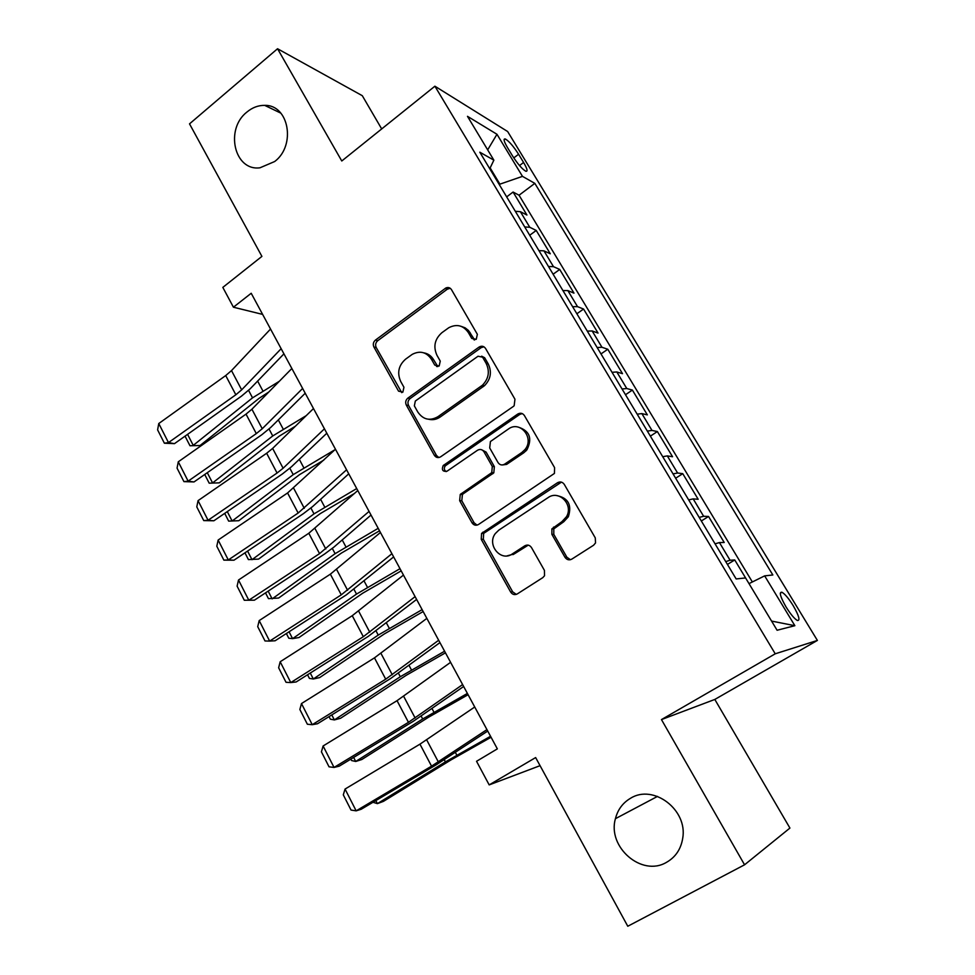 <?xml version="1.0" encoding="UTF-8"?>
<svg xmlns="http://www.w3.org/2000/svg" width="975" height="975" viewBox="0 0 975 975"><rect width="100%" height="100%" fill="white"/><g stroke="black" fill="none" stroke-linecap="round" stroke-linejoin="round"><path stroke-width="1.46" d="M476.251 339.324L477.36 334.327L451.498 289.673C450.072 287.601 448.207 287.04 445.88 287.978L375.412 340.117C373.254 342.067 372.755 344.37 373.925 347.039L398.543 391.146L402.858 392.145L403.942 387.258L400.725 381.505C396.923 372.877 398.543 365.43 405.576 359.178L412.267 354.339C420.03 350.391 426.428 352.024 431.45 359.263L434.74 365.052L439.177 366.015L440.249 361.079L436.958 355.29C433.071 346.6 434.728 339.068 441.907 332.682L448.853 327.673C456.763 323.712 463.259 325.345 468.366 332.572L471.717 338.386L476.251 339.324M630.593 798.245C622.818 802.791 617.772 809.603 615.432 818.683C607.133 846.97 641.66 877.171 666.437 862.375C675.492 857.232 680.916 849.213 682.707 838.329C687.936 809.786 653.396 783.778 630.593 798.245M246.992 111.991C224.664 129.139 234.353 171.393 260.008 167.785L274.682 161.521C296.242 145.446 288.892 104.654 264.712 105.373C258.363 105.276 252.452 107.482 246.992 111.991M793.175 605.609C788.665 598.406 784.912 593.946 781.938 592.239C778.903 591.874 780.28 596.798 786.082 607.023C790.628 614.274 794.381 618.747 797.355 620.466C800.39 620.758 799 615.81 793.175 605.609M564.976 557.273C566.816 559.869 569.107 560.479 571.85 559.102L593.592 545.232L595.53 542.941L595.274 537.883L564.306 484.429C562.477 481.882 560.198 481.321 557.468 482.759L481.577 533.398L481.236 539.321L510.656 592.032C512.436 594.616 514.654 595.237 517.323 593.909L542.795 577.639L544.538 575.737L544.44 570.412L531.509 547.597C529.717 545.037 527.475 544.44 524.794 545.817L512.253 553.971C500.845 562.185 486.549 544.867 495.3 533.581L498.834 530.12L548.084 497.616C559.004 489.56 573.775 504.77 566.475 516.713L561.917 521.662L551.887 528.877L551.887 534.373L564.976 557.273L566.853 557.188L570.424 559.711M381.688 128.919L362.298 95.696L277.546 48.75L189.516 123.862L261.909 256.388L222.824 287.393L233.427 307.21L251.209 293.268L497.347 748.873L476.543 761.292L489.182 784.899L540.065 765.668M744.559 864.801L789.921 828.068L714.821 699.441L661.464 719.587L744.559 864.801L627.778 926.25L535.641 757.575L489.182 784.899M661.464 719.587L775.235 653.798L434.899 86.202L507.646 131.528L817.391 640.429L775.235 653.798M277.546 48.75L341.774 160.985L434.899 86.202M513.35 406.441L514.154 405.746L514.958 399.226L485.55 348.453C483.807 346.052 481.638 345.589 479.03 347.1L407.806 398.166C405.637 400.103 405.149 402.419 406.331 405.112L434.314 455.24C435.996 457.677 438.116 458.201 440.651 456.8L513.35 406.441M524.416 415.569L554.592 467.659L554.422 473.436L478.506 524.489C475.898 525.854 473.728 525.281 471.997 522.771L459.652 500.65L460.273 494.423L491.753 472.643L492.302 466.452L484.014 451.839C482.272 449.365 480.09 448.841 477.494 450.267L447.05 471.193C442.723 471.863 441.431 469.987 443.198 465.562L517.749 414.058C520.406 412.596 522.637 413.095 524.416 415.569M752.359 581.965L519.053 195.232L534.824 183.361L772.846 574.982L764.656 575.872L794.857 625.694L777.099 630.252L734.748 559.955L727.423 564.415M725.729 561.6L730.08 560.247L719.453 542.575L724.206 542.478L708.545 516.47L701.33 520.979M699.172 517.396L703.633 516.275L693.176 498.883L698.173 499.273L682.756 473.667L675.651 478.237M673.055 473.899L677.601 473.009L667.314 455.898L672.555 456.739L657.369 431.547L650.374 436.154M647.351 431.096L651.995 430.438L641.855 413.595L647.339 414.875L632.385 390.073L625.499 394.729M622.05 388.976L626.779 388.525L616.797 371.95L622.501 373.669L607.791 349.245L600.99 353.937M597.139 347.514L601.953 347.271L592.142 330.952L598.053 333.084L583.562 309.038L576.871 313.767M572.63 306.698L577.529 306.65L567.852 290.587L573.982 293.134L559.711 269.453L553.117 274.219M548.486 266.516L553.471 266.663L543.94 250.843L550.278 253.78L536.226 230.453L529.778 227.285L524.721 226.956M529.717 235.255L536.226 230.453M507.5 147.615L512.558 155.963C517.725 163.995 522.137 169.089 525.793 171.234C527.999 171.685 527.256 168.76 523.587 162.459L518.59 154.245C513.447 146.25 509.023 141.156 505.33 138.974C503.149 138.499 503.868 141.375 507.5 147.615M534.824 183.361L522.478 176.365L499.176 184.409M745.582 577.931L736.149 578.943L479.822 152.197L493.874 160.156L467.476 116.33L496.97 134.282L522.478 176.365M436.044 365.357L436.727 366.551M519.053 195.232L513.082 192.038L526.927 215.024L520.394 211.697L515.324 211.295M553.471 266.663L559.711 269.453M577.529 306.65L583.562 309.038M601.953 347.271L607.791 349.245M626.779 388.525L632.385 390.073M651.995 430.438L657.369 431.547M677.601 473.009L682.756 473.667M703.633 516.275L708.545 516.47M730.08 560.247L734.748 559.955M499.773 183.946L490.145 167.907M714.821 699.441L817.391 640.429M233.427 307.21L262.616 314.401M506.659 196.889L513.082 192.038M489.755 168.724L493.874 160.156M543.94 250.843L538.943 250.624M567.852 290.587L562.928 290.55M473.57 338.91L474.155 339.946M592.142 330.952L587.291 331.122M616.797 371.95L612.032 372.316M525.111 449.731L525.866 451.047M641.855 413.595L637.175 414.168M667.314 455.898L662.72 456.702M693.176 498.883L688.679 499.907M719.453 542.575L715.053 543.831M749.007 583.623L764.656 575.872M487.671 149.87L496.97 134.282M794.857 625.694L771.578 621.075M474.654 339.934L468.439 330.44L465.16 327.856L461.321 326.406M423.906 352.865C428.098 353.608 431.34 355.924 433.656 359.799L437.836 366.588M450.231 288.271L447.293 289.197L377.739 340.702C375.582 342.639 375.095 344.943 376.253 347.6L401.773 392.645M483.893 346.783L481.114 347.673L410.061 398.58C407.903 400.506 407.404 402.821 408.586 405.503L436.508 455.483L438.823 457.543M482.588 357.191L478.03 356.228L415.338 401.03L414.351 405.868L417.775 411.986C423.113 419.677 429.841 421.249 437.946 416.691L482.43 385.21C488.719 378.739 489.962 371.463 486.159 363.383L482.588 357.191L484.66 357.74L481.674 356.18M428.878 419.299C432.839 420.201 436.593 419.457 440.139 417.044L437.946 416.691M484.66 357.74L488.231 363.919C492.022 371.962 490.778 379.214 484.502 385.673L440.139 417.044M481.626 449.743L486.086 452.083L494.362 466.659L493.813 472.838L463.357 493.716L462.418 494.544L461.797 500.76L474.106 522.807L477.031 525.123M522.234 413.583L519.736 414.436L445.368 465.77C443.759 468.061 444.015 470.011 446.16 471.62M521.857 452.485L524.928 449.609C534.8 438.189 520.102 420.079 508.377 429.037L490.425 441.541L489.694 447.939L498.03 462.564C499.785 465.051 501.979 465.587 504.623 464.161L521.857 452.485L523.831 452.741L526.902 449.877C532.545 438.457 529.717 430.889 518.444 427.172M502.6 464.941L506.647 464.38L504.623 464.161M523.831 452.741L506.647 464.38M556.835 495.605C568.254 497.945 572.093 505.001 568.34 516.774L563.794 521.71L553.788 528.901L553.8 534.373L566.853 557.188M507.049 555.884L514.264 553.91L512.253 553.971M528.218 545.147L514.264 553.91M561.454 482.138L483.661 533.398L483.32 539.297L512.667 591.849L516.299 594.397M187.578 434.35L193.245 445.38L252.537 397.849L279.289 381.298M189.979 445.746L200.058 445.526L189.979 445.746L185.043 436.142M268.759 392.035L259.118 398.3L200.058 445.526M281.153 348.697L241.666 389.842L235.84 394.778L168.48 442.601L174.464 443.649L241.447 396.167L250.161 388.818L283.932 353.84M270.538 329.038L231.502 370.597L225.712 375.558L158.767 423.528L168.48 442.601L164.385 443.211L157.609 429.89L158.767 423.528M174.464 443.649L164.385 443.211M207.297 472.704L212.562 482.942L272.732 435.959L306.211 415.655M209.186 483.173L219.29 482.857L209.186 483.173L204.726 474.484M295.401 426.209L279.228 436.178L219.29 482.857M227.285 511.607L232.135 521.04L293.231 474.63L334.937 449.731M224.701 513.374L228.662 521.113L238.79 520.711L299.63 474.593L323.81 460.09M247.577 551.082L252.001 559.687L314.011 513.874L356.716 488.56M244.957 552.837L248.418 559.601L258.57 559.102L320.336 513.569L354.547 493.411M268.174 591.143L272.147 598.882L335.107 553.678L378.19 528.328M265.505 592.885L268.466 598.638L278.631 598.041L341.335 553.117L379.531 530.802M302.628 388.452L262.238 428.744L256.303 433.607L188.138 481.15L194.013 481.942L261.812 434.753L270.672 427.489L305.212 393.23M291.854 368.501L251.916 409.22L246.029 414.119L178.279 461.809L188.138 481.15L183.934 481.626L177.06 468.122L178.279 461.809M194.013 481.942L183.934 481.626M469.877 332.256L468.329 332.524M324.443 428.817L283.103 468.232L277.071 473.021L208.065 520.26L213.854 520.784L282.47 473.899L291.488 466.745L326.82 433.217M313.487 408.562L272.634 448.415L266.65 453.253L198.059 500.638L208.065 520.26L203.751 520.589L196.779 506.89L198.059 500.638M213.854 520.784L203.751 520.589M346.576 469.804L298.155 513.033L228.296 559.955L233.976 560.198L303.444 513.618L312.609 506.573L348.745 473.826M335.461 449.231L287.576 492.96L218.144 540.04L228.296 559.955L223.872 560.138L216.803 546.232L218.144 540.04M233.976 560.198L223.872 560.138M369.062 511.424L319.556 553.629L248.82 600.222L254.402 600.186L324.724 553.934L334.047 546.999L371.024 515.044M357.776 490.535L308.807 533.252L238.509 580.015L248.82 600.222L244.286 600.259L237.108 586.146L238.509 580.015M254.402 600.186L244.286 600.259M289.063 631.788L292.585 638.649L356.521 594.092L399.994 568.681M286.37 633.518L288.795 638.235L292.585 638.649L298.984 637.528L362.639 593.251L401.176 570.875M391.901 553.702L341.274 594.847L269.648 641.099L275.121 640.77L346.332 594.86L393.644 556.908M380.445 532.484L330.367 574.165L259.192 620.587L269.648 641.099L265.005 640.965L257.717 626.657L259.192 620.587M524.806 449.768L525.537 449.694M527.707 545.074L526.634 545.781M514.117 553.922L513.069 554.604M310.269 673.043L313.328 678.99L378.239 635.091L422.126 609.631M307.539 674.761L309.416 678.405L313.328 678.99L319.629 677.601L384.272 633.969L423.15 611.544M415.106 596.639L363.322 636.699L290.782 682.573L296.156 681.964L368.258 636.395L416.605 599.43M403.455 575.092L352.255 615.7L280.178 661.757L290.782 682.573L286.028 682.293L278.631 667.765L280.178 661.757M331.793 714.919L334.364 719.928L400.298 676.723L444.588 651.215M329.038 716.625L330.342 719.172L334.364 719.928L340.58 718.258L406.222 675.309L445.453 652.823M438.665 640.258L385.71 679.185L312.244 724.693L317.497 723.755L390.524 678.576L439.932 642.61M426.843 618.369L374.473 657.857L301.482 703.56L312.244 724.693L307.369 724.242L299.861 709.483L301.482 703.56M353.645 757.429L355.717 761.475L422.687 718.977L467.391 693.42M350.854 759.123L351.573 760.537L355.717 761.475L361.835 759.513L428.5 717.259L468.085 694.724M462.613 684.584L408.452 722.329L334.035 767.435L339.166 766.192L413.132 721.402L463.637 686.485M450.596 662.33L397.044 700.672L323.103 745.985L334.035 767.435L329.038 766.825L321.421 751.847L323.103 745.985M375.826 800.585L377.398 803.632L445.417 761.877L490.547 736.283M372.998 802.267L377.398 803.632L383.407 801.377L451.108 759.854L491.071 737.258M486.939 729.617L431.547 766.155L356.155 810.847L361.164 809.274L436.081 764.888L487.719 731.055M474.727 707.009L419.957 744.157L345.053 789.055L356.155 810.847L351.037 810.054L343.298 794.844L345.053 789.055M529.778 227.285L520.394 211.697M513.788 157.913L518.59 154.245M519.517 165.567L523.587 162.459M470.474 333.194L468.366 332.572M436.934 365.564L434.74 365.052M433.656 359.799L431.45 359.263M400.822 391.584L398.543 391.146M376.253 347.6L373.925 347.039M377.739 340.702L375.412 340.117M447.293 289.197L445.124 288.442M473.826 338.995L471.717 338.386M436.508 455.483L434.314 455.24M408.586 405.503L406.331 405.112M410.109 398.543L407.855 398.129M481.114 347.673L479.03 347.1M483.173 386.722L481.089 386.271M488.231 363.919L486.159 363.383M474.106 522.807L471.997 522.771M461.797 500.76L459.652 500.65M463.357 493.716L461.224 493.582M492.777 473.777L490.717 473.594M494.362 466.659L492.302 466.452M486.086 452.083L484.014 451.839M445.855 465.355L443.674 465.148M519.736 414.436L517.749 414.058M553.8 534.373L551.887 534.373M555.433 527.134L553.544 527.109M563.794 521.71L561.917 521.662M526.768 545.781L524.794 545.817M512.667 591.849L510.656 592.032M483.32 539.297L481.236 539.321M484.904 532.216L482.82 532.204M559.357 482.918L557.468 482.759M248.588 390.378L252.537 397.849M257.632 381.079L262.836 390.853M241.666 389.842L231.502 370.597M235.84 394.778L225.712 375.558M269.063 429.024L272.732 435.959M278.314 419.908L283.152 429M289.843 468.244L293.231 474.63M299.301 459.322L303.761 467.695M310.928 508.036L314.011 513.874M320.604 499.334L324.663 506.963M332.329 548.438L335.107 553.678M342.225 539.931L345.881 546.804M262.238 428.744L251.916 409.22M256.303 433.607L246.029 414.119M283.103 468.232L272.634 448.415M277.071 473.021L266.65 453.253M304.285 508.304L293.658 488.195M298.155 513.033L287.576 492.96M325.784 548.986L314.998 528.56M319.556 553.629L308.807 533.252M354.047 589.436L356.521 594.092M364.175 581.149L367.417 587.242M347.612 590.277L336.655 569.546M341.274 594.847L330.367 574.165M376.106 631.057L378.239 635.091M386.453 623.001L389.269 628.29M369.769 632.202L358.654 611.154M363.322 636.699L352.255 615.7M398.495 673.323L400.298 676.723M409.086 665.498L411.45 669.947M392.279 674.773L380.981 653.408M385.71 679.185L374.473 657.857M421.224 716.235L422.687 718.977M432.059 708.654L433.972 712.25M415.131 718.002L403.662 696.308M408.452 722.329L397.044 700.672M444.32 759.818L445.417 761.877M455.398 752.481L456.836 755.186M438.336 761.914L426.684 739.879M431.547 766.155L419.957 744.157M657.503 796.404L615.432 818.683M780.28 593.227L781.938 592.239M504.075 139.937L505.33 138.974M280.885 113.173L264.712 105.373M448.037 288.734L445.88 287.978M410.061 398.58L407.806 398.166M484.502 385.673L482.43 385.21M462.418 494.544L460.273 494.423M493.813 472.838L491.753 472.643M445.368 465.77L443.198 465.562M526.902 449.877L524.928 449.609M553.788 528.901L551.887 528.877M568.34 516.774L566.475 516.713M483.661 533.398L481.577 533.398"/></g></svg>
